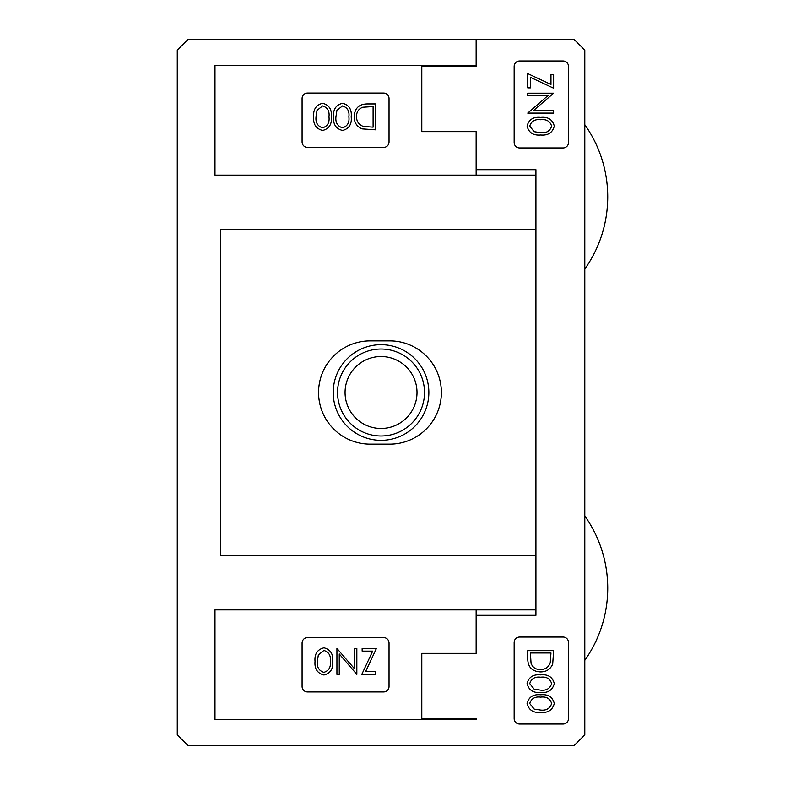 <?xml version="1.0" encoding="UTF-8"?>
<svg xmlns="http://www.w3.org/2000/svg" width="785" height="785" viewBox="0 0 785 785"><rect width="100%" height="100%" fill="white"/><g stroke="black" fill="none" stroke-linecap="round" stroke-linejoin="round"><path stroke-width="1.18" d="M318.563 392.5A51.633 51.633 0 0 0 370.196 444.133L389.762 444.133A51.633 51.633 0 0 0 441.386 392.5A51.633 51.633 0 0 0 389.762 340.867L370.196 340.867A51.633 51.633 0 0 0 318.563 392.5M476.142 609.886L476.142 653.365L421.8 653.365L421.8 718.579L476.142 718.579L476.142 719.668L214.982 719.668L214.982 609.886L535.929 609.886L535.929 555.535L220.713 555.535L220.713 229.465L535.929 229.465L535.929 175.114L214.982 175.114L214.982 65.332L476.142 65.332L476.142 66.421L476.142 39.25L188.135 39.25L177.263 50.122L177.263 734.878L188.135 745.75L573.943 745.75L584.805 734.878L584.805 50.122L573.943 39.25L476.142 39.25L476.142 65.332M476.142 719.668L476.142 718.579M307.524 691.948L383.6 691.948A5.436 5.436 0 0 0 389.036 686.512L389.036 643.033A5.436 5.436 0 0 0 383.6 637.597L307.524 637.597A5.436 5.436 0 0 0 302.088 643.033L302.088 686.512A5.436 5.436 0 0 0 307.524 691.948M307.524 147.403L383.6 147.403A5.436 5.436 0 0 0 389.036 141.967L389.036 98.488A5.436 5.436 0 0 0 383.6 93.052L307.524 93.052A5.436 5.436 0 0 0 302.088 98.488L302.088 141.967A5.436 5.436 0 0 0 307.524 147.403M476.142 66.421L421.8 66.421L421.8 131.635L476.142 131.635L476.142 175.114M375.426 671.695L365.565 671.695L376.417 648.469L362.15 648.469L362.15 651.128L372.679 651.128L361.816 674.354L375.426 674.354L375.426 671.695M356.841 648.469L354.526 648.469L354.526 668.791L336.932 648.469L336.932 674.354L339.257 674.354L339.257 653.983L356.841 674.354L356.841 648.469M332.624 661.402C333.37 654.062 330.485 649.529 323.969 647.811C317.366 649.499 314.383 654.033 315.03 661.402C314.392 668.781 317.366 673.324 323.969 675.012C330.505 673.285 333.389 668.751 332.624 661.402M330.299 661.412C331.015 667.152 328.876 670.802 323.891 672.362C318.945 670.773 316.767 667.122 317.356 661.412L318.337 654.906L323.891 650.461C328.886 652.031 331.015 655.681 330.299 661.412M375.426 103.924L367.409 103.924C359.079 104.003 354.673 108.202 354.192 116.533C354.143 122.391 356.743 126.513 361.983 128.868L375.426 129.8L375.426 103.924M373.101 106.574L373.101 127.15L363.327 126.424C358.804 124.727 356.537 121.439 356.508 116.543C356.508 112 358.578 108.899 362.729 107.231L373.101 106.574M351.199 116.857C351.955 109.517 349.07 104.984 342.545 103.257C335.951 104.945 332.968 109.478 333.615 116.857C332.968 124.236 335.951 128.769 342.545 130.467C349.08 128.74 351.965 124.197 351.199 116.857M348.883 116.867C349.6 122.597 347.461 126.248 342.476 127.818C337.521 126.218 335.342 122.568 335.941 116.867L336.922 110.351L342.476 105.916C347.461 107.476 349.6 111.127 348.883 116.867M331.29 116.857C332.045 109.517 329.16 104.984 322.635 103.257C316.041 104.945 313.058 109.478 313.706 116.857C313.058 124.236 316.041 128.769 322.635 130.467C329.17 128.74 332.055 124.197 331.29 116.857M328.974 116.867C329.69 122.597 327.551 126.248 322.566 127.818C317.611 126.218 315.433 122.568 316.031 116.867L317.012 110.351L322.566 105.916C327.551 107.476 329.69 111.127 328.974 116.867M519.591 147.943L563.071 147.943A5.436 5.436 0 0 0 568.507 142.507L568.507 66.421A5.436 5.436 0 0 0 563.071 60.985L519.591 60.985A5.436 5.436 0 0 0 514.155 66.421L514.155 142.507A5.436 5.436 0 0 0 519.591 147.943M519.591 724.015L563.071 724.015A5.436 5.436 0 0 0 568.507 718.579L568.507 642.493A5.436 5.436 0 0 0 563.071 637.057L519.591 637.057A5.436 5.436 0 0 0 514.155 642.493L514.155 718.579A5.436 5.436 0 0 0 519.591 724.015M476.142 615.322L535.929 615.322L535.929 169.678L476.142 169.678M527.746 650.667L527.746 658.693C527.824 667.014 532.034 671.42 540.365 671.911C546.223 671.96 550.334 669.36 552.699 664.11L553.631 650.667L527.746 650.667M530.405 652.992L550.972 652.992L550.246 662.766C548.558 667.289 545.261 669.566 540.365 669.585C535.821 669.595 532.721 667.525 531.062 663.364L530.405 652.992M540.679 674.894C533.339 674.148 528.805 677.033 527.078 683.549C528.766 690.152 533.3 693.126 540.679 692.478C548.058 693.126 552.601 690.152 554.288 683.549C552.562 677.013 548.028 674.129 540.679 674.894M540.688 677.219C546.419 676.503 550.069 678.632 551.639 683.627C550.049 688.573 546.399 690.751 540.688 690.162L534.183 689.181L529.738 683.627C531.308 678.632 534.958 676.493 540.688 677.219M540.679 694.803C533.339 694.058 528.805 696.943 527.078 703.458C528.766 710.062 533.3 713.035 540.679 712.387C548.058 713.035 552.601 710.062 554.288 703.458C552.562 696.923 548.028 694.038 540.679 694.803M540.688 697.129C546.419 696.413 550.069 698.542 551.639 703.537C550.049 708.482 546.399 710.66 540.688 710.072L534.183 709.09L529.738 703.537C531.308 698.542 534.958 696.403 540.688 697.129M550.972 74.604L550.972 84.466L527.746 73.604L527.746 87.871L530.405 87.871L530.405 77.352L553.631 88.205L553.631 74.604L550.972 74.604M527.746 93.179L527.746 95.505L548.067 95.505L527.746 113.089L553.631 113.089L553.631 110.773L533.26 110.773L553.631 93.179L527.746 93.179M540.679 117.407C533.339 116.661 528.805 119.546 527.078 126.061C528.766 132.665 533.3 135.638 540.679 134.991C548.058 135.638 552.601 132.665 554.288 126.061C552.562 119.526 548.028 116.641 540.679 117.407M540.688 119.732C546.419 119.016 550.069 121.155 551.639 126.14C550.049 131.085 546.399 133.264 540.688 132.675L534.183 131.694L529.738 126.14C531.308 121.145 534.958 119.006 540.688 119.732M424.518 392.5A43.479 43.479 0 0 1 381.039 435.979A43.479 43.479 0 0 1 337.56 392.5A43.479 43.479 0 0 1 381.039 349.021A43.479 43.479 0 0 1 424.518 392.5M417.012 392.5A35.973 35.973 0 0 1 381.039 428.473A35.973 35.973 0 0 1 345.066 392.5A35.973 35.973 0 0 1 381.039 356.527A35.973 35.973 0 0 1 417.012 392.5M333.213 392.5A47.826 47.826 0 0 1 381.039 344.674A47.826 47.826 0 0 1 428.865 392.5A47.826 47.826 0 0 1 381.039 440.326A47.826 47.826 0 0 1 333.213 392.5M584.815 660.313A125.07 125.07 0 0 0 584.815 515.971M584.805 269.029A125.07 125.07 0 0 0 584.805 124.678"/></g></svg>
